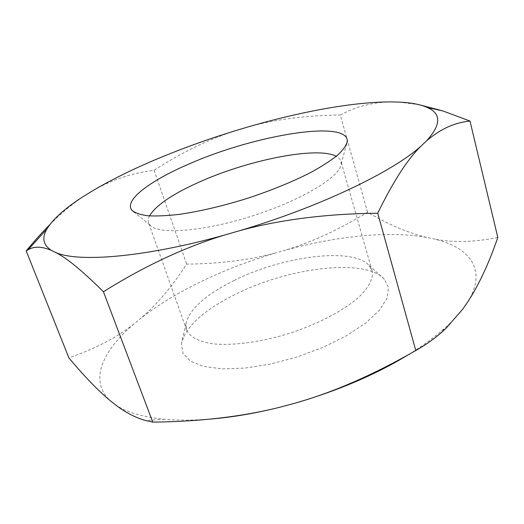<?xml version="1.0" encoding="UTF-8"?>
<svg xmlns="http://www.w3.org/2000/svg" width="524" height="524" viewBox="0 0 524 524"><rect width="100%" height="100%" fill="white"/><g stroke="black" fill="none" stroke-linecap="round" stroke-linejoin="round"><path stroke-width="0.39" stroke-dasharray="2.62 1.97" d="M234.215 280.445C205.375 294.789 189.288 309.271 185.954 323.898L186.59 329.969C189.721 336.912 198.367 341.517 212.541 343.777C232.459 345.932 261.096 342.172 289.824 333.251C318.409 323.878 343.934 310.359 358.92 297.062C369.165 287.008 373.546 278.244 372.079 270.777L369.073 265.458C352.803 246.804 282.56 256.184 234.215 280.445M149.464 215.914L148.462 218.534L148.213 220.971L148.574 222.759L149.943 225.038C157.717 234.916 202.88 231.798 252.391 215.947C301.929 200.188 340.541 176.568 341.163 164.012L340.96 161.366L340.214 159.696L338.602 157.855L336.264 156.303M234.85 294.58C203.122 310.549 185.306 327.009 181.402 343.967L183 353.418L190.402 361.101L203.574 366.42L222.038 368.863L244.846 368.103L270.554 364.056L297.383 356.923L323.38 347.196L346.685 335.609L365.713 323.013L379.35 310.326L387.007 298.359L388.585 287.807L384.413 279.181C365.189 257.657 287.905 267.594 234.85 294.58M467.578 302.178C487.72 269.952 469.917 247.472 434.514 239.075L426.713 237.418C388.854 230.586 336.696 236.121 285.868 250.02L274.995 253.125C249.339 260.769 224.907 270.161 201.701 281.296C178.461 292.477 158.215 304.778 140.956 318.206L133.974 323.93C102.481 350.72 88.798 380.765 110.138 400.618M115.195 404.633C126.088 412.224 142.554 417.097 164.588 419.252C178.278 420.49 193.611 420.425 210.602 419.049M408.451 354.676C421.263 346.79 432.352 338.832 441.725 330.808C450.365 323.387 457.373 316.155 462.757 309.101M274.995 253.125C248.743 260.127 219.294 263.788 186.636 264.122C172.619 285.921 157.39 303.946 140.956 318.206M426.713 237.418C407.96 232.82 388.245 224.429 367.566 212.24C339.1 229.558 311.865 242.147 285.868 250.02M367.566 212.24L340.305 115.005C355.829 106.569 372.761 102.2 391.087 101.898M247.57 127.063C274.956 119.42 305.865 115.404 340.305 115.005M93.711 190.147C112.542 179.542 132.677 172.927 154.108 170.293C181.848 152.36 209.24 139.076 236.285 130.437M154.108 170.293L186.636 264.122M497.8 237.424C474.24 242.252 453.149 242.802 434.514 239.075M398.843 102.082L418.905 104.662M133.974 323.93C117.121 337.397 95.42 348.709 68.886 357.859M49.741 224.724C62.101 212.351 74.172 202.395 85.949 194.856M372.079 270.777L340.96 161.366M186.59 329.969L148.574 222.759M185.954 323.898L181.402 343.967M369.073 265.458L384.413 279.181M341.163 164.012L346.436 144.591M149.943 225.038L134.393 212.266M441.725 330.808L446.33 327.965M164.588 419.252L145.449 420.497"/><path stroke-width="0.79" d="M336.264 156.303C317.616 146.183 249.909 159.63 201.229 181.193C173.385 193.428 156.132 205.002 149.464 215.914M190.985 163.154C151.141 179.929 123.258 200.306 131.996 210.294C135.087 212.954 140.406 214.788 147.945 215.796C156.735 216.268 167.405 215.764 179.955 214.277C200.358 211.251 222.648 206.004 246.83 198.524C270.869 190.612 292.084 181.979 310.463 172.625C321.559 166.567 330.546 160.796 337.436 155.32C343.004 150.133 346.272 145.554 347.248 141.598C349.292 119.289 255.745 134.825 190.985 163.154M51.457 250.413L55.996 252.627C78.607 262.563 144.847 257.343 223.814 235.256L240.47 230.449C319.751 206.947 393.177 171.492 420.903 146.209L426.503 140.904C441.123 124.85 441.457 113.741 427.519 107.584C420.543 104.446 410.986 102.612 398.843 102.082L391.087 101.898C353.359 101.833 300.232 111.743 247.57 127.063L236.285 130.437C209.639 138.591 183.996 147.788 159.348 158.025C134.668 168.296 112.791 178.998 93.711 190.147L85.949 194.856C66.358 207.059 53.33 218.462 46.865 229.06C41.658 237.955 43.184 245.075 51.457 250.413C41.894 246.365 34.099 246.156 28.067 249.771L26.2 250.937L68.886 357.859C84.076 376.088 97.831 390.341 110.138 400.618L115.195 404.633C125.085 412.27 135.166 417.556 145.449 420.497L152.759 422.102C199.978 421.656 242.605 416.639 280.641 407.037L296.427 402.773C338.956 390.301 376.298 374.267 408.451 354.676M210.602 419.049C232.656 417.228 256 413.22 280.641 407.037M296.427 402.773C334.116 391.985 373.9 374.575 415.781 350.53C427.649 343.764 437.835 336.244 446.33 327.965L462.757 309.101L467.578 302.178C478.857 284.938 488.931 263.349 497.8 237.424L469.989 121.057C454.622 122.531 440.127 129.146 426.503 140.904M418.905 104.662L442.937 110.964L469.989 121.057M415.781 350.53L377.732 213.209C326.694 213.772 280.943 219.523 240.47 230.449M420.903 146.209C407.462 159.362 393.072 181.69 377.732 213.209M152.759 422.102L103.438 291.757C82.877 271.301 67.065 258.26 55.996 252.627M223.814 235.256C183.885 247.61 143.759 266.447 103.438 291.757M26.2 250.937C34.368 241.014 42.215 232.276 49.741 224.724M346.436 144.591L347.248 141.598M134.393 212.266L131.996 210.294M46.865 229.06L28.067 249.771M427.519 107.584L442.937 110.964"/></g></svg>

